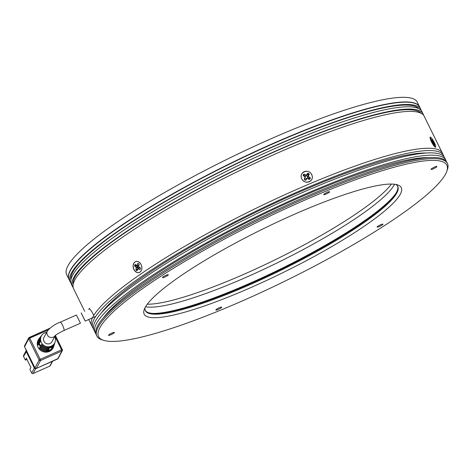 <?xml version="1.0" encoding="UTF-8"?>
<svg xmlns="http://www.w3.org/2000/svg" width="471" height="471" viewBox="0 0 471 471"><rect width="100%" height="100%" fill="white"/><g stroke="black" fill="none" stroke-linecap="round" stroke-linejoin="round"><path stroke-width="0.71" d="M378.113 226.074A3.256 0.548 153.8 0 0 377.106 227.063A3.256 0.548 153.8 0 0 378.92 226.71A3.256 0.548 153.8 0 0 381.946 225.173A3.256 0.548 153.8 0 0 382.947 224.184A3.256 0.548 153.8 0 0 381.133 224.537A3.256 0.548 153.8 0 0 378.113 226.074M432.054 168.377A3.256 0.548 153.8 0 0 431.047 169.366A3.256 0.548 153.8 0 0 432.861 169.018A3.256 0.548 153.8 0 0 435.887 167.476A3.256 0.548 153.8 0 0 436.888 166.493A3.256 0.548 153.8 0 0 435.074 166.84A3.256 0.548 153.8 0 0 432.054 168.377M324.737 193.652A3.256 0.548 153.8 0 0 323.73 194.641A3.256 0.548 153.8 0 0 325.543 194.287A3.256 0.548 153.8 0 0 328.57 192.751A3.256 0.548 153.8 0 0 329.576 191.762A3.256 0.548 153.8 0 0 327.763 192.115A3.256 0.548 153.8 0 0 324.737 193.652M163.478 276.624A3.256 0.548 153.8 0 0 162.477 277.607A3.256 0.548 153.8 0 0 164.285 277.26A3.256 0.548 153.8 0 0 167.311 275.723A3.256 0.548 153.8 0 0 168.318 274.734A3.256 0.548 153.8 0 0 166.504 275.082A3.256 0.548 153.8 0 0 163.478 276.624M109.537 334.322A3.256 0.548 153.8 0 0 108.536 335.305A3.256 0.548 153.8 0 0 110.344 334.958A3.256 0.548 153.8 0 0 113.37 333.415A3.256 0.548 153.8 0 0 114.376 332.432A3.256 0.548 153.8 0 0 112.563 332.779A3.256 0.548 153.8 0 0 109.537 334.322M216.854 309.047A3.256 0.548 153.8 0 0 215.848 310.03A3.256 0.548 153.8 0 0 217.661 309.683A3.256 0.548 153.8 0 0 220.687 308.146A3.256 0.548 153.8 0 0 221.694 307.157A3.256 0.548 153.8 0 0 219.88 307.504A3.256 0.548 153.8 0 0 216.854 309.047M188.394 270.754A143.278 24.021 153.8 0 0 144.226 309.571A143.278 24.021 153.8 0 0 213.893 302.582A143.278 24.021 153.8 0 0 357.03 231.043A143.278 24.021 153.8 0 0 397.595 184.897A143.278 24.021 153.8 0 0 188.394 270.754M145.009 307.793A140.67 23.585 153.8 0 0 145.356 310.701A140.67 23.585 153.8 0 0 223.66 295.605A140.67 23.585 153.8 0 0 354.363 229.094A140.67 23.585 153.8 0 0 397.795 186.487A140.67 23.585 153.8 0 0 395.705 184.432M158.497 277.796A194.076 32.54 -26.2 0 1 352.385 180.888A194.076 32.54 -26.2 0 1 446.755 171.426A194.076 32.54 -26.2 0 1 386.927 224.002A194.076 32.54 -26.2 0 1 103.555 340.303A194.076 32.54 -26.2 0 1 158.497 277.796M446.755 171.426L447.356 169.743A195.377 32.758 153.8 0 0 447.45 163.484A195.377 32.758 153.8 0 0 338.702 184.449A195.377 32.758 153.8 0 0 157.167 276.824A195.377 32.758 153.8 0 0 96.838 336.006A195.377 32.758 153.8 0 0 101.854 339.75L103.555 340.303M145.203 310.348A140.67 23.585 153.8 0 0 224.278 294.54A140.67 23.585 153.8 0 0 354.021 228.406A140.67 23.585 153.8 0 0 397.612 186.151M447.45 163.484L446.885 162.33A195.377 32.758 153.8 0 0 338.131 183.301A195.377 32.758 153.8 0 0 156.596 275.67A195.377 32.758 153.8 0 0 96.272 334.857L96.838 336.006M428.681 157.602A190.166 31.887 153.8 0 0 158.527 272.644A190.166 31.887 153.8 0 0 103.632 317.548M445.749 160.028L444.618 157.726A195.377 32.758 153.8 0 0 335.864 178.692A195.377 32.758 153.8 0 0 154.329 271.066A195.377 32.758 153.8 0 0 94.006 330.248L95.136 332.55A195.377 32.758 -26.2 0 1 155.465 273.368A195.377 32.758 -26.2 0 1 337 180.994A195.377 32.758 -26.2 0 1 445.749 160.028A195.377 32.758 -26.2 0 1 446.184 161.247M426.414 152.998A190.166 31.887 153.8 0 0 156.26 268.04A190.166 31.887 153.8 0 0 101.365 312.944M88.784 309.506L89.343 308.352L92.045 311.99L93.747 315.446A195.377 32.758 -26.2 0 1 140.9 273.939A195.377 32.758 -26.2 0 1 326.432 176.919A195.377 32.758 -26.2 0 1 442.346 153.116A195.377 32.758 153.8 0 0 333.598 174.082A195.377 32.758 153.8 0 0 152.062 266.456A195.377 32.758 153.8 0 0 92.51 317.748M93.57 329.029A195.377 32.758 -26.2 0 1 92.869 327.94A195.377 32.758 -26.2 0 1 153.199 268.758A195.377 32.758 -26.2 0 1 334.734 176.389A195.377 32.758 -26.2 0 1 443.482 155.418A195.377 32.758 -26.2 0 1 443.912 156.637M95.843 333.639A195.377 32.758 -26.2 0 1 95.136 332.55M92.463 317.843A195.377 32.758 153.8 0 0 91.739 325.638A195.377 32.758 -26.2 0 1 92.31 318.184L92.204 317.96M309.4 172.08A5.729 5.346 -142.3 0 1 311.649 179.657A5.729 5.346 -142.3 0 1 304.066 181.359A5.729 5.346 -142.3 0 1 301.823 173.775A5.729 5.346 -142.3 0 1 309.4 172.08M306.945 178.368L306.274 178.515L307.581 178.356L309.164 179.304L309.836 179.151L310.33 178.291L310.136 177.614L308.552 176.672L308.352 175.995L309.212 174.5L309.011 173.828L308.099 173.281L307.422 173.434L306.562 174.929L305.891 175.077L304.307 174.129L303.636 174.282L303.136 175.141L305.12 177.437L304.26 178.933L304.46 179.61L305.373 180.152L306.05 180.004L306.909 178.509L307.581 178.356M305.373 180.152L306.05 180.004L305.414 180.01L306.274 178.515M304.92 176.766L305.249 177.903L304.39 179.398L304.26 178.933L304.46 179.61M305.891 175.077L305.602 176.26L304.019 175.312L303.265 175.606L303.136 175.141L303.336 175.818M309.164 179.304L309.836 179.151L309.206 179.163L309.088 178.344L307.504 177.396L308.552 176.672M304.743 180.163L305.414 180.01M305.249 177.903L305.049 177.226M305.602 176.26L306.28 176.107L306.562 174.929M308.352 175.995L307.304 176.719L308.164 175.23L307.81 174.458L307.139 174.611L306.28 176.107M307.304 176.719L307.504 177.396M308.529 179.316L309.206 179.163M139.01 262.088A5.729 4.257 74.7 0 1 141.6 269.759A5.729 4.257 74.7 0 1 135.984 271.955A5.729 4.257 74.7 0 1 133.387 264.29A5.729 4.257 74.7 0 1 139.01 262.088M137.832 268.859L138.333 268.658L139.657 269.542L140.435 268.429L140.205 267.746L138.88 266.869L138.651 266.186L139.139 264.596L138.15 263.407L137.65 263.601L137.161 265.191L136.661 265.385L135.336 264.508L134.836 264.702L134.553 265.62L134.788 266.298L136.107 267.181L136.084 270.136L136.843 270.642L137.344 270.448L137.832 268.859L139.475 267.699L140.452 268.352M137.438 270.142L136.843 270.642L137.344 270.448M135.336 264.508L134.836 264.702L135.854 264.849M139.098 264.137L138.704 265.414L136.661 265.385M138.15 263.407L137.65 263.601L138.662 263.748M140.246 269.047L139.657 269.542L140.152 269.347M139.475 267.699L138.98 267.893L139.475 267.699M136.337 267.864L138.121 267.322L137.632 268.912L137.862 269.595M138.121 267.322L137.891 266.639L136.107 267.181M136.337 265.079L136.566 265.762L137.891 266.639M432.602 139.546A5.729 1.089 -118.1 0 1 435.298 144.868A5.729 1.089 -118.1 0 1 435.339 147.217A5.729 1.089 -118.1 0 1 433.161 144.774A5.729 1.089 -118.1 0 1 430.047 137.296A5.729 1.089 -118.1 0 1 432.602 139.546M432.955 143.767L433.703 143.814L434.851 145.374L434.798 144.885L432.425 139.969L432.284 140.658L430.912 138.945L432.808 143.537L433.561 144.497L433.703 143.814M430.947 139.281L430.912 138.945M432.284 140.658L431.736 140.811M432.231 140.158L432.195 139.816M81.183 312.885L85.227 321.063L95.754 316.382M84.739 320.168L82.231 315.087M54.718 336.541A7.512 7.218 -152.3 0 1 55.16 341.775A7.512 7.218 -152.3 0 1 48.643 346.768A7.512 7.218 -152.3 0 1 41.324 342.476A7.512 7.218 -152.3 0 1 42.084 334.905L41.642 335.458A7.648 7.348 27.7 0 0 40.329 341.722L39.87 342.417A7.783 7.477 -152.3 0 1 41.195 336.017L40.753 336.571A7.919 7.607 27.7 0 0 39.947 344.56A7.919 7.607 27.7 0 0 48.99 348.905L48.719 349.67A8.054 7.742 -152.3 0 1 39.493 345.255A8.054 7.742 -152.3 0 1 40.312 337.13L39.864 337.683A8.195 7.872 27.7 0 0 38.487 344.507L38.027 345.202A8.331 8.001 -152.3 0 1 39.423 338.243A8.331 8.001 -152.3 0 1 39.652 337.966M42.084 334.905A7.512 7.218 -152.3 0 1 46.647 332.302M39.423 338.243L38.975 338.796A8.466 8.137 27.7 0 0 38.116 347.333A8.466 8.137 27.7 0 0 46.37 352.173A8.466 8.137 27.7 0 0 53.718 346.544L53.924 345.861A8.331 8.001 -152.3 0 1 47.465 351.325A8.331 8.001 -152.3 0 1 39.387 347.963L39.847 347.268A8.195 7.872 27.7 0 0 47.795 350.554A8.195 7.872 27.7 0 0 54.13 345.184L54.336 344.501A8.054 7.742 -152.3 0 1 51.504 348.428L51.781 347.669A7.919 7.607 27.7 0 0 54.542 343.818L54.748 343.141A7.783 7.477 -152.3 0 1 48.766 348.234A7.783 7.477 -152.3 0 1 41.23 345.184L41.689 344.489A7.648 7.348 27.7 0 0 49.09 347.463A7.648 7.348 27.7 0 0 54.954 342.458L55.16 341.775M55.242 335.546L52.051 341.622A4.557 4.38 -152.3 0 1 43.95 341.304A4.557 4.38 -152.3 0 1 43.98 337.377L47.341 330.978C50.974 326.915 55.242 324.001 60.153 322.246L76.402 315.017L80.453 323.188L76.402 315.017M54.43 344.154A8.054 7.742 -152.3 0 1 54.336 344.501M54.018 345.52A8.331 8.001 -152.3 0 1 53.924 345.861M54.842 342.794A7.783 7.477 -152.3 0 1 54.748 343.141M40.135 347.633L39.387 347.963M41.984 344.849L41.23 345.184M48.395 349.017L48.719 349.67M26.664 350.112L26.182 350.559A1.042 1.001 -152.3 0 0 26.176 351.46L34.336 368.051L31.716 373.044L29.897 369.352L30.909 367.433L26.376 358.219L25.363 360.138L23.55 356.453L26.688 351.136M52.316 361.345L49.808 366.114L33.094 373.55L35.725 368.528M26.311 350.371A1.042 1.001 -152.3 0 0 26.182 350.559L23.556 355.552A1.042 1.001 27.7 0 0 23.55 356.453M26.953 359.397L25.363 360.138M31.716 373.044A1.042 1.001 27.7 0 0 33.094 373.55M49.808 366.114A1.042 1.001 27.7 0 0 50.279 365.679L52.628 361.204M395.622 193.758A141.977 23.803 -26.2 0 1 354.451 227.534A141.977 23.803 -26.2 0 1 152.445 313.409M419.555 106.799L417.288 102.189A195.377 32.758 153.8 0 0 308.54 123.155A195.377 32.758 153.8 0 0 127.005 215.53A195.377 32.758 153.8 0 0 66.676 274.711L68.949 279.321A195.377 32.758 -26.2 0 1 129.272 220.14A195.377 32.758 -26.2 0 1 310.807 127.765A195.377 32.758 -26.2 0 1 419.555 106.799A195.377 32.758 -26.2 0 1 419.614 106.917M141.094 264.572C142.383 267.775 142.018 270.283 139.993 272.091C137.691 273.262 135.695 272.379 134.005 269.447C132.675 266.256 133.01 263.754 135 261.953C137.338 260.775 139.369 261.646 141.094 264.572M311.649 174.659C315.223 181.011 304.684 185.474 301.787 178.827C298.255 172.421 308.788 167.953 311.649 174.659M435.339 147.217L431.424 141.842L430.041 137.308M421.062 113.276A194.076 32.54 153.8 0 0 302.977 139.699A194.076 32.54 153.8 0 0 122.466 234.54A194.076 32.54 153.8 0 0 73.158 284.466M423.076 113.947L421.939 111.645A195.377 32.758 153.8 0 0 306.026 135.448A195.377 32.758 153.8 0 0 120.494 232.468A195.377 32.758 153.8 0 0 71.333 284.166L72.463 286.468A195.377 32.758 -26.2 0 1 121.624 234.77A195.377 32.758 -26.2 0 1 307.157 137.75A195.377 32.758 -26.2 0 1 423.076 113.947A195.377 32.758 -26.2 0 1 423.506 115.165M418.796 108.666A194.076 32.54 153.8 0 0 300.71 135.089A194.076 32.54 153.8 0 0 120.199 229.93A194.076 32.54 153.8 0 0 70.891 279.856M420.809 109.343L419.673 107.035A195.377 32.758 153.8 0 0 303.76 130.838A195.377 32.758 153.8 0 0 118.221 227.858A195.377 32.758 153.8 0 0 69.06 279.556L70.197 281.864A195.377 32.758 -26.2 0 1 119.357 230.16A195.377 32.758 -26.2 0 1 304.89 133.14A195.377 32.758 -26.2 0 1 420.809 109.343A195.377 32.758 -26.2 0 1 421.239 110.561M443.482 155.418L424.206 116.255A195.377 32.758 153.8 0 0 308.293 140.058A195.377 32.758 153.8 0 0 122.76 237.072A195.377 32.758 153.8 0 0 73.6 288.776L84.692 311.325M73.164 287.557A195.377 32.758 -26.2 0 1 72.463 286.468M70.897 282.947A195.377 32.758 -26.2 0 1 70.197 281.864M303.636 174.282L303.348 175.465M304.307 174.129L304.019 175.312M307.422 173.434L307.139 174.611M308.099 173.281L307.81 174.458M309.011 173.828L307.963 174.553M309.212 174.5L308.164 175.23M310.136 177.614L309.088 178.344M310.33 178.291L309.288 179.015M136.084 270.136L137.579 269.683M135.854 269.453L137.632 268.912M134.788 266.298L136.566 265.762M134.553 265.62L136.243 265.108M431.889 141.041L432.231 140.711M432.955 140.782L431.984 141.182M433.232 141.4L432.337 141.771M433.326 142.242L432.49 142.583M432.649 143.255L433.603 142.86M434.521 144.267L434.109 144.438M434.798 144.885L434.486 145.015M55.195 335.587A4.557 4.38 -152.3 0 1 47.318 334.91A4.557 4.38 -152.3 0 1 47.341 330.978M55.413 335.222L55.131 335.658C56.237 334.534 59.152 332.838 63.862 330.571A4.557 1.007 -114 0 0 63.991 330.442A4.557 1.007 -114 0 0 62.596 325.29A4.557 1.007 -114 0 0 60.153 322.246M62.313 349.6L55.348 335.452M62.349 349.67A1.042 1.001 -152.3 0 1 61.872 351.001L57.703 358.937A1.042 1.001 27.7 0 0 58.168 358.502L62.343 350.565L62.349 349.67M54.872 336.247L61.554 349.823L62.355 349.623L55.372 335.429M57.668 358.955L36.349 368.44L40.518 360.509L61.872 351.001L61.554 349.823L40.2 359.332L29.767 338.131L47.948 330.036M49.585 328.381L29.249 337.43M24.551 346.768L28.707 338.796L39.134 359.997L40.2 359.332L40.518 360.509A1.042 1.001 -152.3 0 1 39.134 359.997L34.966 367.933A1.042 1.001 27.7 0 0 36.349 368.44L36.308 368.457M24.539 345.838L24.533 346.756L34.966 367.933L24.533 346.733A1.042 1.001 -152.3 0 1 24.539 345.838L28.713 337.901A1.042 1.001 -152.3 0 1 29.178 337.466L29.767 338.131L28.707 338.796A1.042 1.001 -152.3 0 1 28.713 337.901L49.632 328.346M35.772 368.534L35.719 368.558A1.042 1.001 -152.3 0 1 34.336 368.051L34.848 367.727M391.454 184.073A143.025 23.98 -26.2 0 1 350.289 217.673A143.025 23.98 -26.2 0 1 168.671 301.193A143.025 23.98 -26.2 0 1 147.317 304.201M145.592 306.751A141.977 23.803 153.8 0 0 351.372 221.276A141.977 23.803 153.8 0 0 394.521 184.261M95.065 244.973L97.638 242.594M372.955 107.123L376.406 106.54M88.725 319.509L92.869 327.94M306.668 178.291L307.298 178.279M305.29 177.543L305.167 177.078M139.098 267.705L137.95 268.664M138.356 265.673L136.814 265.45M432.92 143.708L433.491 143.59M431.907 141.07L432.278 140.717M81.583 313.78L84.232 319.155M63.862 330.571L80.453 323.188M58.168 358.502L36.332 368.457L34.96 367.957"/></g></svg>
